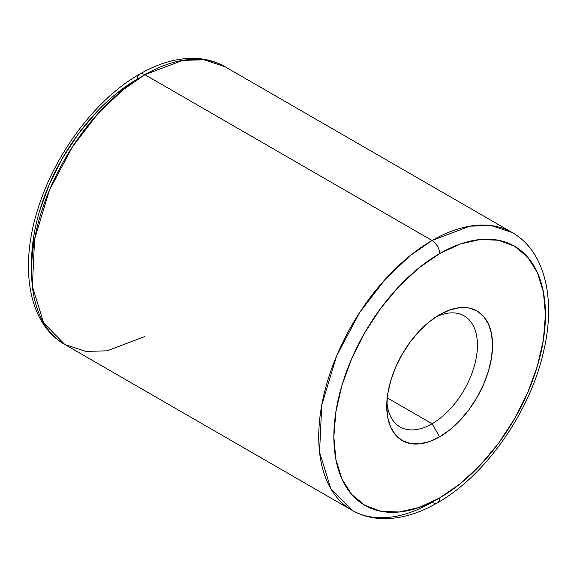 <?xml version="1.0" encoding="UTF-8"?>
<svg xmlns="http://www.w3.org/2000/svg" width="577" height="577" viewBox="0 0 577 577"><rect width="100%" height="100%" fill="white"/><g stroke="black" fill="none" stroke-linecap="round" stroke-linejoin="round"><path stroke-width="0.87" d="M439.645 497.929A149.623 86.384 -60 0 1 333.845 436.839A149.623 86.384 -60 0 1 439.645 253.591A10.689 6.174 -120 0 0 432.086 240.501L410.312 255.51L385.551 278.907L359.702 312.453L336.643 355.886L321.742 405.112L319.557 452.188L330.83 488.697L351.934 510.234A160.312 92.558 -60 0 1 327.361 381.772A160.312 92.558 -60 0 1 432.086 240.501L144.914 74.7A10.689 6.174 -120 0 0 139.569 74.173A10.689 6.174 60 0 1 144.914 74.7A160.312 92.558 120 0 0 40.181 215.971A160.312 92.558 120 0 0 64.754 344.433L43.657 322.904L32.384 286.387L34.57 239.311L49.463 190.085L72.529 146.652L98.371 113.114L123.132 89.716L144.914 74.7L432.086 240.501A160.312 92.558 -60 0 1 512.246 232.56L491.222 225.578L469.873 226.17L432.086 240.501A10.689 6.174 60 0 1 439.645 253.591L460.287 244.021L480.136 239.513L498.427 240.241L514.46 246.177L527.616 257.097L537.389 272.575L543.411 292.012L545.445 314.674L543.411 339.68L537.389 366.078L527.616 392.843L514.46 418.952L498.427 443.403L480.136 465.25L460.287 483.663L439.645 497.929L419.003 507.5L399.154 512.001L380.863 511.272L364.83 505.337L351.674 494.424L341.894 478.946L335.879 459.501L333.845 436.839L335.879 411.834L341.894 385.443L351.674 358.678L364.83 332.568L380.863 308.118L399.154 286.264L419.003 267.851L439.645 253.591A149.623 86.384 -60 0 1 545.445 314.674A149.623 86.384 -60 0 1 439.645 497.929A10.689 6.174 60 0 1 437.431 502.819A10.689 6.174 -120 0 0 439.645 497.929M116.713 93.33L137.355 79.063A149.623 86.384 120 0 0 31.62 266.567M144.914 336.492L107.127 350.823L85.778 351.415L64.754 344.433C27.371 323.264 18.89 264.742 39.135 205.196C56.719 151.087 96.972 98.306 139.569 74.173C158.127 63.434 176.194 58.154 193.771 58.335C205.21 58.566 215.647 61.378 225.066 66.759A160.312 92.558 120 0 0 144.914 74.7L182.7 60.369L204.049 59.784L225.066 66.759L512.246 232.56C545.517 251.493 556.221 300.242 543.253 352.936C529.448 412.923 485.127 475.975 437.431 502.819A10.689 6.174 60 0 1 432.086 502.293A160.312 92.558 -60 0 1 351.934 510.234C361.462 515.672 372.014 518.485 383.597 518.665C401.065 518.759 419.01 513.48 437.431 502.819M386.893 401.686A64.126 37.022 120 0 0 432.086 423.756L387.217 397.849L432.086 423.756A64.126 37.022 120 0 0 477.395 347.34A64.126 37.022 120 0 0 435.722 317.112A64.126 37.022 -60 0 1 464.146 315.864A64.126 37.022 -60 0 1 473.977 367.246A64.126 37.022 -60 0 1 432.086 423.756L439.645 436.847L432.086 423.756A64.126 37.022 -60 0 1 400.027 426.93A64.126 37.022 -60 0 1 386.893 401.679M439.645 314.674A74.815 43.196 -60 0 1 492.542 345.219A74.815 43.196 -60 0 1 439.645 436.847L449.966 429.714L459.891 420.503L469.036 409.583L477.049 397.358L483.627 384.304L488.517 370.917L491.532 357.718L492.542 345.219L491.532 333.888L488.517 324.166L483.627 316.427L477.049 310.967L469.036 308.003L459.891 307.635L449.966 309.892L439.645 314.674L429.324 321.807L419.4 331.01L410.254 341.937L402.241 354.163L395.656 367.217L390.773 380.604L387.758 393.795L386.741 406.302L387.758 417.633L390.773 427.355L395.656 435.094L402.241 440.547L410.254 443.518L419.4 443.879L429.324 441.629L439.645 436.847A74.815 43.196 -60 0 1 386.741 406.302A74.815 43.196 -60 0 1 439.645 314.674L439.645 314.674M96.864 111.743L78.573 133.59L62.54 158.04L49.384 184.15L39.611 210.915M33.589 237.313L31.555 262.319M137.355 79.063A10.689 6.174 60 0 1 139.569 74.173M351.934 510.234L64.754 344.433"/></g></svg>
